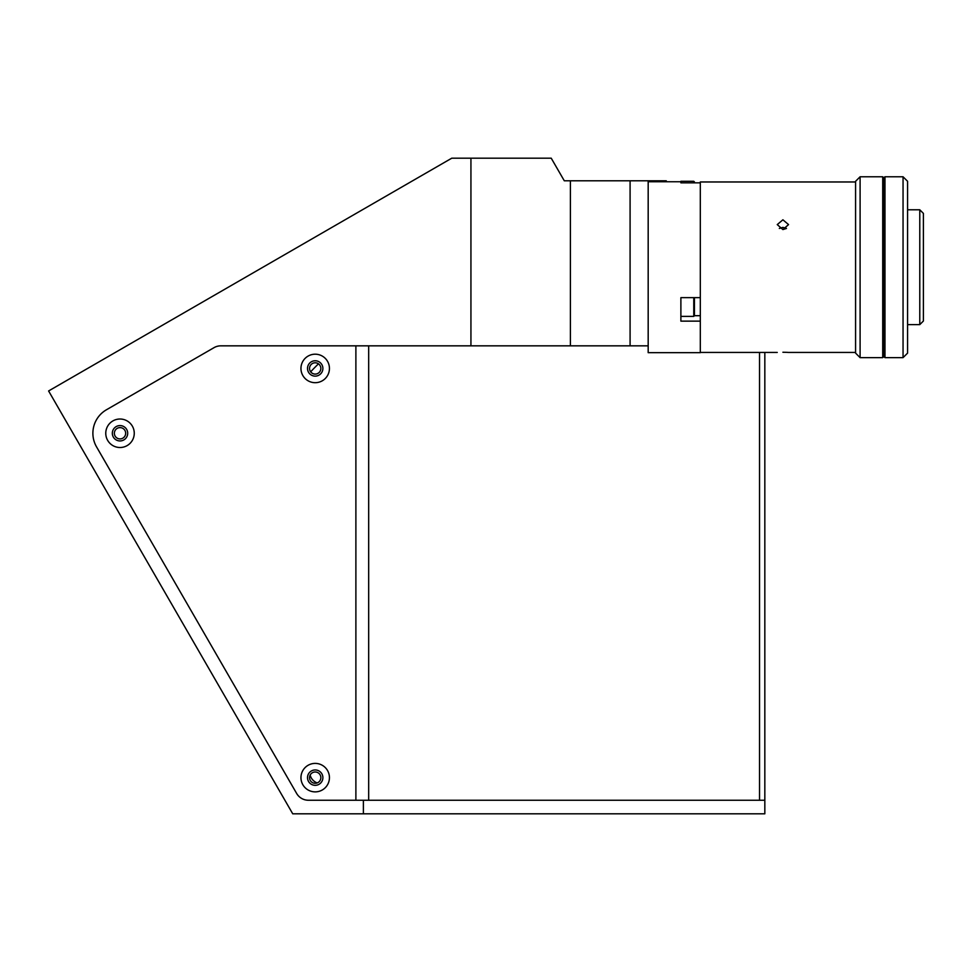 <?xml version="1.0" encoding="UTF-8"?>
<svg xmlns="http://www.w3.org/2000/svg" width="972" height="972" viewBox="0 0 972 972"><rect width="100%" height="100%" fill="white"/><g stroke="black" fill="none" stroke-linecap="round" stroke-linejoin="round"><path stroke-width="1.46" d="M317.2 782.922A11.3 11.3 0 0 1 310.153 775.085A11.3 11.3 0 0 0 317.2 782.922M120.686 427.656L119.386 427.644M114.368 433.257A5.65 5.65 0 0 0 120.018 438.919A5.65 5.65 0 0 0 125.667 433.257A5.65 5.65 0 0 0 120.018 427.607A5.65 5.65 0 0 0 114.368 433.257M309.546 368.437A5.65 5.65 0 0 0 315.195 374.086A5.65 5.65 0 0 0 320.845 368.437A5.65 5.65 0 0 0 315.195 362.787A5.65 5.65 0 0 0 309.546 368.437M309.546 777.636A5.65 5.65 0 0 0 315.195 783.286A5.65 5.65 0 0 0 320.845 777.636A5.65 5.65 0 0 0 315.195 771.987A5.65 5.65 0 0 0 309.546 777.636M470.934 158.193L470.934 345.838L220.826 345.838A13.559 13.559 0 0 0 214.034 347.648L106.446 409.771A27.131 27.131 0 0 0 96.52 446.828L296.654 793.468A13.559 13.559 0 0 0 308.403 800.248L363.382 800.248L363.382 813.807L292.73 813.807L48.6 390.963L451.761 158.193L551.233 158.193L564.295 180.792L570.406 180.792L570.406 345.838L630.087 345.838L630.087 180.792L648.178 180.792L648.178 345.838L630.087 345.838M570.406 180.792L630.087 180.792M470.934 345.838L570.406 345.838M363.382 800.248L764.83 800.248L764.83 813.807L363.382 813.807M666.257 181.752L666.257 180.792L648.178 180.792M657.218 181.752L657.218 180.792M315.195 791.876A14.24 14.24 0 0 0 329.435 777.636A14.24 14.24 0 0 0 315.195 763.397A14.24 14.24 0 0 0 300.956 777.636A14.24 14.24 0 0 0 315.195 791.876M315.195 785.327A7.691 7.691 0 0 0 322.886 777.636A7.691 7.691 0 0 0 315.195 769.958A7.691 7.691 0 0 0 307.517 777.636A7.691 7.691 0 0 0 315.195 785.327M120.018 447.509A14.24 14.24 0 0 0 134.258 433.257A14.24 14.24 0 0 0 120.018 419.017A14.24 14.24 0 0 0 105.766 433.257A14.24 14.24 0 0 0 120.018 447.509M120.018 440.948A7.691 7.691 0 0 0 127.697 433.257A7.691 7.691 0 0 0 120.018 425.578A7.691 7.691 0 0 0 112.327 433.257A7.691 7.691 0 0 0 120.018 440.948M315.195 382.689A14.24 14.24 0 0 0 329.435 368.437A14.24 14.24 0 0 0 315.195 354.197A14.24 14.24 0 0 0 300.956 368.437A14.24 14.24 0 0 0 315.195 382.689M315.195 376.128A7.691 7.691 0 0 0 322.886 368.437A7.691 7.691 0 0 0 315.195 360.758A7.691 7.691 0 0 0 307.517 368.437A7.691 7.691 0 0 0 315.195 376.128M764.83 800.248L764.83 352.435M368.68 345.838L368.68 800.248L759.533 800.248L759.533 352.435M220.826 345.838L355.886 345.838L355.886 800.248L308.403 800.248A13.559 13.559 0 0 1 296.654 793.468L96.52 446.828A27.131 27.131 0 0 1 106.446 409.771L214.034 347.648A13.559 13.559 0 0 1 220.826 345.838M318.464 363.832A237.375 237.375 0 0 0 310.663 371.826M648.178 345.838L648.178 352.666L700.314 352.666L700.314 321.137L680.886 321.137L680.886 297.639L700.314 297.639L700.314 182.833L680.886 182.833L680.886 181.752L648.178 181.752M700.314 321.137L700.314 315.693L700.314 321.137M700.314 312.717L700.314 315.693L694.445 315.693L694.445 297.639L694.445 307.978M779.325 228.444L782.897 227.387L779.325 228.444M782.897 229.574L777.248 224.593L782.897 219.794L788.547 224.593L782.897 229.574L786.47 228.444L782.897 227.387M777.248 352.435L700.314 352.435L700.314 181.971L855.579 181.971M782.897 352.253C775.607 352.447 775.607 352.447 782.897 352.253C790.187 352.447 790.187 352.447 782.897 352.253L786.834 352.338M700.314 193.392L700.314 202.589M788.098 352.411L786.956 352.35M784.854 227.667L786.47 228.444M694.445 297.639L694.445 315.693L693.765 316.374L693.765 297.639M680.886 297.639L680.886 316.374L693.765 316.374M694.445 310.578L694.445 299.898M694.445 182.833L694.445 181.971L694.445 182.833M693.765 182.833L693.765 181.29L680.886 181.29L680.886 182.833M919.779 209.782L923.4 213.403L923.4 321.015L919.779 324.624L919.779 209.782L907.581 209.782M860.099 267.203L860.099 357.635L882.71 357.635L882.71 176.77L860.099 176.77L860.099 267.203M860.099 176.77L855.579 181.29L855.579 353.115L860.099 357.635M884.97 357.186L884.058 357.186L884.058 177.232L884.97 177.232M903.049 267.203L903.049 176.77L884.97 176.77L884.97 357.635L903.049 357.635L903.049 267.203M903.049 176.77L907.581 181.29L907.581 353.115L903.049 357.635M855.579 352.435L788.547 352.435M693.765 181.29L694.445 181.971M882.71 216.343L884.058 216.343M907.581 324.624L919.779 324.624M882.71 318.075L884.058 318.075"/></g></svg>
